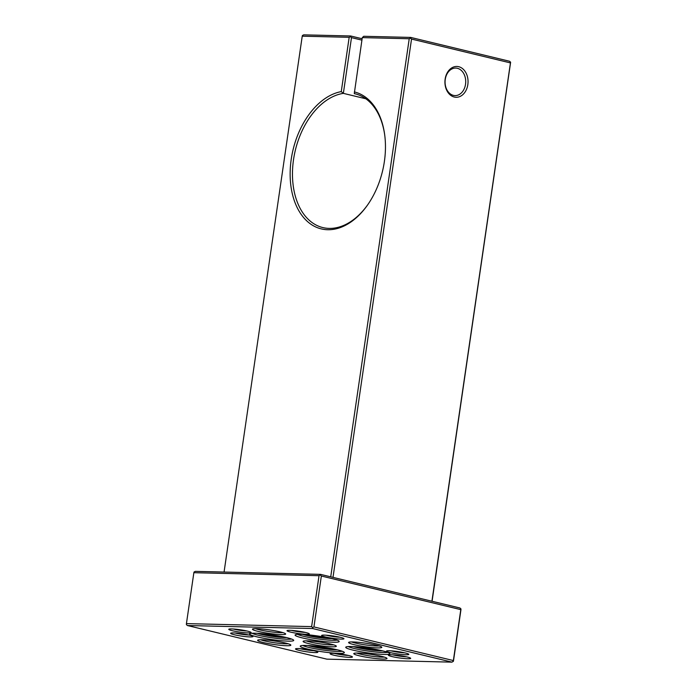 <?xml version="1.0" encoding="UTF-8"?>
<svg xmlns="http://www.w3.org/2000/svg" width="697" height="697" viewBox="0 0 697 697"><rect width="100%" height="100%" fill="white"/><g stroke="black" fill="none" stroke-linecap="round" stroke-linejoin="round"><path stroke-width="1.05" d="M452.039 662.15L312.596 628.528L187.415 625.523L326.858 659.153L452.039 662.15L453.494 660.817L460.917 609.91L460.978 608.96L459.942 607.984L320.498 574.363L319.043 575.696L311.62 626.612L312.657 627.579L312.596 628.528M341.094 639.114A11.283 1.194 8.3 0 1 328.165 637.537A11.283 1.194 8.3 0 1 321.7 635.359A11.283 1.194 8.3 0 1 324.48 635.106A11.283 1.194 8.3 0 1 336.303 636.474A11.283 1.194 8.3 0 1 343.909 638.6A11.283 1.194 8.3 0 1 341.094 639.114M377.574 647.905A16.789 1.777 8.3 0 1 358.336 645.57A16.789 1.777 8.3 0 1 348.727 642.329A16.789 1.777 8.3 0 1 352.848 641.946A16.789 1.777 8.3 0 1 370.447 643.976A16.789 1.777 8.3 0 1 381.756 647.147A16.789 1.777 8.3 0 1 377.574 647.905M405.95 654.753A11.283 1.194 8.3 0 1 393.021 653.176A11.283 1.194 8.3 0 1 386.556 650.998A11.283 1.194 8.3 0 1 389.335 650.745A11.283 1.194 8.3 0 1 401.158 652.113A11.283 1.194 8.3 0 1 408.764 654.239A11.283 1.194 8.3 0 1 405.95 654.753M407.815 658.761A11.283 1.194 8.3 0 1 394.885 657.184A11.283 1.194 8.3 0 1 388.421 655.006A11.283 1.194 8.3 0 1 391.2 654.753A11.283 1.194 8.3 0 1 403.023 656.112A11.283 1.194 8.3 0 1 410.629 658.247A11.283 1.194 8.3 0 1 407.815 658.761M384.221 654.448A22.295 2.361 8.3 0 1 358.667 651.346A22.295 2.361 8.3 0 1 345.904 647.043A22.295 2.361 8.3 0 1 351.384 646.537A22.295 2.361 8.3 0 1 374.751 649.229A22.295 2.361 8.3 0 1 389.771 653.446A22.295 2.361 8.3 0 1 384.221 654.448M333.549 642.233A22.295 2.361 8.3 0 1 308.004 639.123A22.295 2.361 8.3 0 1 295.24 634.828A22.295 2.361 8.3 0 1 300.721 634.314A22.295 2.361 8.3 0 1 324.079 637.014A22.295 2.361 8.3 0 1 339.108 641.223A22.295 2.361 8.3 0 1 333.549 642.233M306.48 634.322A11.283 1.194 8.3 0 1 293.55 632.745A11.283 1.194 8.3 0 1 287.086 630.576A11.283 1.194 8.3 0 1 289.856 630.315A11.283 1.194 8.3 0 1 301.688 631.682A11.283 1.194 8.3 0 1 309.294 633.808A11.283 1.194 8.3 0 1 306.48 634.322M281.422 634.601A16.789 1.777 8.3 0 1 262.177 632.257A16.789 1.777 8.3 0 1 252.567 629.025A16.789 1.777 8.3 0 1 256.696 628.642A16.789 1.777 8.3 0 1 274.287 630.672A16.789 1.777 8.3 0 1 285.604 633.843A16.789 1.777 8.3 0 1 281.422 634.601M288.061 641.144A22.295 2.361 8.3 0 1 262.516 638.034A22.295 2.361 8.3 0 1 249.753 633.739A22.295 2.361 8.3 0 1 255.233 633.224A22.295 2.361 8.3 0 1 278.591 635.925A22.295 2.361 8.3 0 1 293.62 640.134A22.295 2.361 8.3 0 1 288.061 641.144M332.086 646.816A16.789 1.777 8.3 0 1 312.848 644.481A16.789 1.777 8.3 0 1 303.23 641.24A16.789 1.777 8.3 0 1 307.36 640.857A16.789 1.777 8.3 0 1 324.959 642.887A16.789 1.777 8.3 0 1 336.268 646.058A16.789 1.777 8.3 0 1 332.086 646.816M382.758 659.04A16.789 1.777 8.3 0 1 363.52 656.696A16.789 1.777 8.3 0 1 353.902 653.455A16.789 1.777 8.3 0 1 358.031 653.072A16.789 1.777 8.3 0 1 375.622 655.11A16.789 1.777 8.3 0 1 386.94 658.282A16.789 1.777 8.3 0 1 382.758 659.04M349.589 657.358A11.283 1.194 8.3 0 1 336.66 655.79A11.283 1.194 8.3 0 1 330.195 653.612A11.283 1.194 8.3 0 1 332.974 653.35A11.283 1.194 8.3 0 1 344.797 654.718A11.283 1.194 8.3 0 1 352.403 656.853A11.283 1.194 8.3 0 1 349.589 657.358M338.733 653.359A22.295 2.361 8.3 0 1 313.18 650.249A22.295 2.361 8.3 0 1 300.416 645.953A22.295 2.361 8.3 0 1 305.896 645.439A22.295 2.361 8.3 0 1 329.263 648.14A22.295 2.361 8.3 0 1 344.283 652.357A22.295 2.361 8.3 0 1 338.733 653.359M314.974 652.575A11.283 1.194 8.3 0 1 302.045 650.998A11.283 1.194 8.3 0 1 295.58 648.82A11.283 1.194 8.3 0 1 298.36 648.567A11.283 1.194 8.3 0 1 310.182 649.926A11.283 1.194 8.3 0 1 317.788 652.061A11.283 1.194 8.3 0 1 314.974 652.575M286.598 645.727A16.789 1.777 8.3 0 1 267.36 643.392A16.789 1.777 8.3 0 1 257.742 640.151A16.789 1.777 8.3 0 1 261.872 639.768A16.789 1.777 8.3 0 1 279.471 641.798A16.789 1.777 8.3 0 1 290.78 644.969A16.789 1.777 8.3 0 1 286.598 645.727M250.118 636.927A11.283 1.194 8.3 0 1 237.189 635.359A11.283 1.194 8.3 0 1 230.724 633.181A11.283 1.194 8.3 0 1 233.495 632.928A11.283 1.194 8.3 0 1 245.327 634.287A11.283 1.194 8.3 0 1 252.933 636.422A11.283 1.194 8.3 0 1 250.118 636.927M231.631 628.921A11.283 1.194 8.3 0 1 243.462 630.288A11.283 1.194 8.3 0 1 251.068 632.414A11.283 1.194 8.3 0 1 248.254 632.928A11.283 1.194 8.3 0 1 235.325 631.351A11.283 1.194 8.3 0 1 228.86 629.173A11.283 1.194 8.3 0 1 231.631 628.921M313.929 626.925L321.352 576.018L460.795 609.64L453.364 660.556L313.929 626.925L312.657 627.579M453.364 660.556L453.311 661.497M321.352 576.018L320.315 575.042M311.62 626.612L186.43 623.606L186.378 624.556L187.415 625.523M460.795 609.64L460.978 608.96M319.043 575.696L193.862 572.699L194.045 572.019L195.317 571.366L320.498 574.363M193.862 572.699L186.43 623.606M339.814 637.189A9.636 1.019 8.3 0 1 326.03 635.176M379.081 645.936A15.134 1.603 8.3 0 1 376.598 645.988A15.134 1.603 8.3 0 1 351.637 641.937M404.669 652.828A9.636 1.019 8.3 0 1 390.886 650.815M406.534 656.827A9.636 1.019 8.3 0 1 392.751 654.823M387.645 652.314A20.64 2.178 8.3 0 1 383.245 652.531A20.64 2.178 8.3 0 1 363.207 650.31A20.64 2.178 8.3 0 1 348.265 646.572M336.982 640.099A20.64 2.178 8.3 0 1 332.574 640.316A20.64 2.178 8.3 0 1 312.535 638.095A20.64 2.178 8.3 0 1 297.593 634.348M305.199 632.397A9.636 1.019 8.3 0 1 291.407 630.384M282.921 632.632A15.134 1.603 8.3 0 1 280.438 632.684A15.134 1.603 8.3 0 1 255.477 628.624M246.973 631.003A9.636 1.019 8.3 0 1 233.19 628.99M333.593 644.847A15.134 1.603 8.3 0 1 331.11 644.899A15.134 1.603 8.3 0 1 306.149 640.848M291.494 639.001A20.64 2.178 8.3 0 1 287.086 639.227A20.64 2.178 8.3 0 1 267.047 637.006A20.64 2.178 8.3 0 1 252.105 633.259M248.838 635.002A9.636 1.019 8.3 0 1 235.055 632.989M288.105 643.758A15.134 1.603 8.3 0 1 285.622 643.81A15.134 1.603 8.3 0 1 260.661 639.759M342.157 651.225A20.64 2.178 8.3 0 1 337.757 651.442A20.64 2.178 8.3 0 1 317.719 649.221A20.64 2.178 8.3 0 1 302.777 645.474M384.265 657.071A15.134 1.603 8.3 0 1 381.782 657.123A15.134 1.603 8.3 0 1 356.82 653.063M348.308 655.433A9.636 1.019 8.3 0 1 334.525 653.42M313.694 650.641A9.636 1.019 8.3 0 1 299.91 648.637M333 577.377L411.535 39.067L510.439 62.913L510.622 62.233L432.07 601.267M365.838 98.782L343.36 93.363L351.488 37.629L361.917 40.138M368.208 204.082A68.803 44.913 -76.4 0 1 322.885 227.588A68.803 44.913 -76.4 0 1 293.629 158.942A68.803 44.913 -76.4 0 1 343.36 93.363L341.26 91.612L349.18 37.307L302.237 36.183L302.42 35.503L303.692 34.85L350.635 35.974L362.118 38.744M384.761 135.401A68.803 44.913 -76.4 0 0 355.139 93.816A68.803 44.913 -76.4 0 0 354.276 93.625L362.283 37.621L363.738 36.288L410.681 37.411L509.585 61.266L510.622 62.233M351.488 37.629L350.46 36.653L350.635 35.974M350.46 36.653L349.18 37.307M354.364 91.926A70.458 45.993 103.6 0 1 384.709 134.957A70.458 45.993 103.6 0 1 367.946 204.448A70.458 45.993 103.6 0 1 292.348 193.879A70.458 45.993 103.6 0 1 341.26 91.612M362.283 37.621L409.226 38.744L330.726 576.828M302.237 36.183L224.068 572.054M354.276 93.625L356.001 94.034M510.439 62.913L431.913 601.232M467.835 84.598A15.412 11.561 -88.6 0 1 454.27 97.031A15.412 11.561 -88.6 0 1 445.139 79.127A15.412 11.561 -88.6 0 1 458.696 66.694A15.412 11.561 -88.6 0 1 467.835 84.598M411.535 39.067L410.498 38.091L409.226 38.744M410.681 37.411L410.498 38.091M465.526 84.276A13.757 10.324 -88.6 0 1 455.063 95.594A13.757 10.324 -88.6 0 1 445.261 79.397A13.757 10.324 -88.6 0 1 455.725 68.079A13.757 10.324 -88.6 0 1 465.526 84.276M361.09 647.252L366.247 648.498L375.509 649.369M366.247 648.498L366.334 647.905M310.418 635.037L315.584 636.283L324.837 637.154M315.584 636.283L315.671 635.681M315.602 646.163L320.759 647.408L330.021 648.28M320.759 647.408L320.847 646.816M264.93 633.948L270.096 635.194L279.349 636.065M270.096 635.194L270.183 634.592M353.484 646.616A17.338 1.83 -171.7 0 0 380.971 650.859A17.338 1.83 8.3 0 0 382.636 650.867M302.82 634.401A17.338 1.83 -171.7 0 0 330.3 638.644A17.338 1.83 8.3 0 0 331.964 638.652M307.996 645.527A17.338 1.83 -171.7 0 0 335.475 649.77A17.338 1.83 8.3 0 0 337.148 649.778M257.324 633.303A17.338 1.83 -171.7 0 0 284.812 637.555A17.338 1.83 8.3 0 0 286.476 637.555M353.344 646.607L367.877 649.604L382.775 650.902M302.672 634.392L317.213 637.38L332.103 638.687M307.856 645.518L322.389 648.515L337.287 649.813M257.184 633.303L271.725 636.291L286.615 637.589"/></g></svg>

